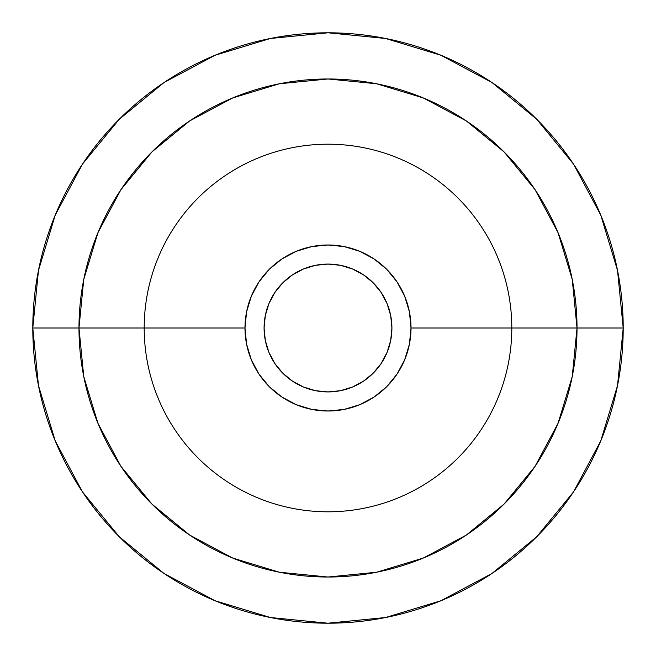 <?xml version="1.0" encoding="UTF-8"?>
<svg xmlns="http://www.w3.org/2000/svg" width="656" height="656" viewBox="0 0 656 656"><rect width="100%" height="100%" fill="white"/><g stroke="black" fill="none" stroke-linecap="round" stroke-linejoin="round"><path stroke-width="0.98" d="M264.081 328A63.919 63.919 0 0 1 328 264.081A63.919 63.919 0 0 1 391.919 328L390.689 315.528L387.048 303.539L381.144 292.494L373.198 282.802L363.506 274.856L352.461 268.952L340.472 265.311L328 264.081L315.528 265.311L303.539 268.952L292.494 274.856L282.802 282.802L274.856 292.494L268.952 303.539L265.311 315.528L264.081 328A63.919 63.919 0 0 0 387.04 352.485L390.689 340.472L391.919 328A63.919 63.919 0 0 1 328 391.919A63.919 63.919 0 0 1 264.081 328L265.311 340.472L268.952 352.461L274.856 363.506L282.802 373.198L292.494 381.144L303.539 387.048L315.528 390.689L328 391.919L340.472 390.689L352.461 387.048L363.506 381.144L373.198 373.198L381.144 363.506L387.048 352.461M623.2 328A295.2 295.2 0 0 1 328 623.2A295.2 295.2 0 0 1 32.8 328A295.2 295.2 0 0 0 328 623.2A295.2 295.2 0 0 0 623.2 328L511.803 328A183.803 183.803 0 0 1 328 511.803A183.803 183.803 0 0 1 144.197 328L244.991 328A83.009 83.009 0 0 1 328 244.991A83.009 83.009 0 0 1 411.009 328L511.803 328A183.803 183.803 0 0 0 328 144.197A183.803 183.803 0 0 0 144.197 328A183.803 183.803 0 0 1 328 144.197A183.803 183.803 0 0 1 511.803 328L577.018 328A249.018 249.018 0 0 0 328 78.982A249.018 249.018 0 0 0 78.982 328L144.197 328L78.982 328A249.018 249.018 0 0 1 328 78.982A249.018 249.018 0 0 1 577.018 328L623.2 328A295.2 295.2 0 0 0 328 32.8A295.2 295.2 0 0 0 32.8 328L78.982 328L32.8 328A295.2 295.2 0 0 1 328 32.8A295.2 295.2 0 0 1 623.2 328L617.526 270.411L600.732 215.029L573.5 164.074M32.8 328L38.474 385.589L55.268 440.971L82.5 491.926M82.549 492.008L119.261 536.739L163.918 573.401M163.992 573.451L215.029 600.732L270.411 617.526L327.91 623.2M328 623.2L385.589 617.526L440.971 600.732L491.926 573.5M492.008 573.451L536.739 536.739L573.401 492.082M573.451 492.008L600.732 440.971L617.526 385.589L623.2 328.09M573.451 163.992L536.739 119.261L492.082 82.599M492.008 82.549L440.971 55.268L385.589 38.474L328.09 32.8M328 32.8L270.411 38.474L215.029 55.268L164.074 82.5M163.992 82.549L119.261 119.261L82.599 163.918M82.549 163.992L55.268 215.029L38.474 270.411L32.8 327.91M535.05 466.35L504.087 504.087L466.416 535.009L504.087 504.087L535.009 466.416L504.087 504.087L466.35 535.05L504.087 504.087L535.05 466.35L558.067 423.292L572.237 376.585L577.018 328.082M189.65 535.05L151.913 504.087L120.991 466.416L151.913 504.087L189.584 535.009L151.913 504.087L120.95 466.35L151.913 504.087L189.65 535.05L232.708 558.067L279.415 572.237L327.918 577.018M151.913 151.913L189.65 120.95L151.913 151.913L120.95 189.65L151.913 151.913L189.584 120.991L151.913 151.913L120.991 189.584M466.35 120.95L504.087 151.913L466.416 120.991L504.087 151.913L535.05 189.65L504.087 151.913L466.35 120.95L423.292 97.933L376.585 83.763L328.082 78.982M78.982 328A249.018 249.018 0 0 0 328 577.018A249.018 249.018 0 0 0 577.018 328A249.018 249.018 0 0 1 328 577.018A249.018 249.018 0 0 1 78.982 328L83.763 376.585L97.933 423.292L120.901 466.277M328 577.018L376.585 572.237L423.292 558.067L466.277 535.099M577.018 328L572.237 279.415L558.067 232.708L535.099 189.723M328 78.982L279.415 83.763L232.708 97.933L189.723 120.901M120.95 189.65L97.933 232.708L83.763 279.415L78.982 327.918M144.197 328A183.803 183.803 0 0 0 328 511.803A183.803 183.803 0 0 0 511.803 328L411.009 328A83.009 83.009 0 0 1 328 411.009A83.009 83.009 0 0 1 244.991 328L144.197 328M244.991 328L246.59 311.805L251.314 296.233L258.981 281.883L269.304 269.304L281.883 258.981L296.233 251.314L311.805 246.59L328 244.991L344.195 246.59L359.767 251.314L374.117 258.981L386.696 269.304L397.019 281.883L404.686 296.233L409.41 311.805L411.009 328L409.41 344.195L404.686 359.767L397.019 374.117L386.696 386.696L374.117 397.019L359.767 404.686L344.195 409.41L328 411.009L311.805 409.41L296.233 404.686L281.883 397.019L269.304 386.696L258.981 374.117L251.314 359.767L246.59 344.195L244.991 328M391.919 328A63.919 63.919 0 0 0 268.96 303.515"/></g></svg>
